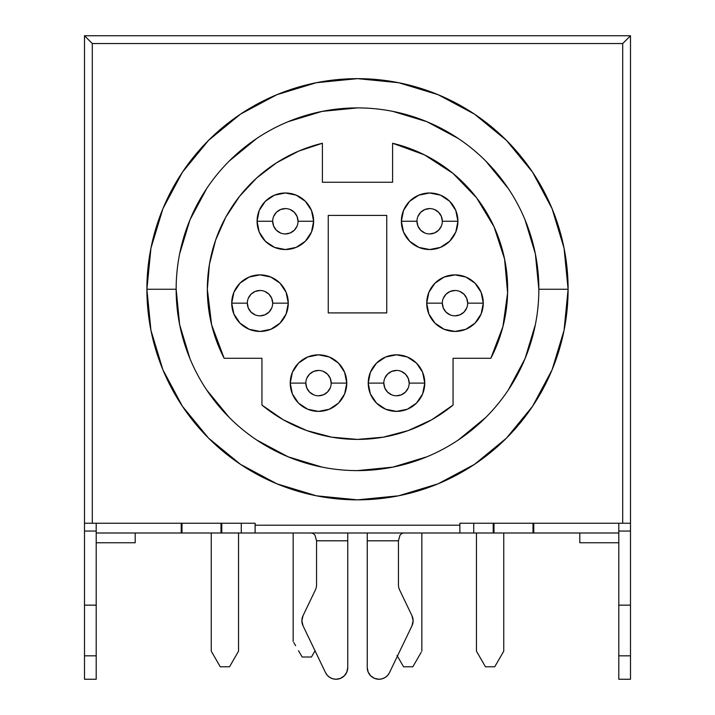 <?xml version="1.0" encoding="UTF-8"?>
<svg xmlns="http://www.w3.org/2000/svg" width="715" height="715" viewBox="0 0 715 715"><rect width="100%" height="100%" fill="white"/><g stroke="black" fill="none" stroke-linecap="round" stroke-linejoin="round"><path stroke-width="1.07" d="M272.674 221.257L257.078 221.257A28.278 28.278 0 0 1 285.348 192.987A28.278 28.278 0 0 1 313.626 221.257L311.472 232.08L305.341 241.25L296.171 247.381L285.348 249.535L274.533 247.381L265.354 241.25L259.223 232.08L257.078 221.257L259.223 210.442L265.354 201.264L274.533 195.141L285.348 192.987L296.171 195.141L305.341 201.264L311.472 210.442L313.626 221.257L298.021 221.257A12.673 12.673 0 0 0 285.348 208.583A12.673 12.673 0 0 0 272.674 221.257A12.673 12.673 0 0 0 285.348 233.939A12.673 12.673 0 0 0 298.021 221.257L313.626 221.257A28.278 28.278 0 0 1 285.348 249.535A28.278 28.278 0 0 1 257.078 221.257L272.674 221.257A12.673 12.673 0 0 1 285.348 208.583A12.673 12.673 0 0 1 298.021 221.257A12.673 12.673 0 0 1 285.348 233.939A12.673 12.673 0 0 1 272.674 221.257L273.639 226.11L276.383 230.221L280.503 232.974M247.327 303.16L231.723 303.16A28.278 28.278 0 0 1 260.001 274.882A28.278 28.278 0 0 1 288.279 303.16L286.125 313.983L279.994 323.153L270.824 329.284L260.001 331.438L249.178 329.284L240.008 323.153L233.877 313.983L231.723 303.16L233.877 292.337L240.008 283.167L249.178 277.036L260.001 274.882L270.824 277.036L279.994 283.167L286.125 292.337L288.279 303.16L272.674 303.16A12.673 12.673 0 0 0 260.001 290.487A12.673 12.673 0 0 0 247.327 303.16A12.673 12.673 0 0 0 260.001 315.833A12.673 12.673 0 0 0 272.674 303.16L288.279 303.16A28.278 28.278 0 0 1 260.001 331.438A28.278 28.278 0 0 1 231.723 303.16L247.327 303.16A12.673 12.673 0 0 1 260.001 290.487A12.673 12.673 0 0 1 272.674 303.16A12.673 12.673 0 0 1 260.001 315.833A12.673 12.673 0 0 1 247.327 303.16L248.293 308.013L251.037 312.124L255.148 314.868M305.823 383.106L290.227 383.106A28.278 28.278 0 0 1 318.497 354.837A28.278 28.278 0 0 1 346.775 383.106L344.621 393.929L338.49 403.108L329.32 409.23L318.497 411.384L307.682 409.23L298.504 403.108L292.381 393.929L290.227 383.106L292.381 372.292L298.504 363.113L307.682 356.991L318.497 354.837L329.32 356.991L338.49 363.113L344.621 372.292L346.775 383.106L331.179 383.106A12.673 12.673 0 0 0 318.497 370.433A12.673 12.673 0 0 0 305.823 383.106A12.673 12.673 0 0 0 318.497 395.788A12.673 12.673 0 0 0 331.179 383.106L346.775 383.106A28.278 28.278 0 0 1 318.497 411.384A28.278 28.278 0 0 1 290.227 383.106L305.823 383.106A12.673 12.673 0 0 1 318.497 370.433A12.673 12.673 0 0 1 331.179 383.106A12.673 12.673 0 0 1 318.497 395.788A12.673 12.673 0 0 1 305.823 383.106L306.789 387.959L309.541 392.07L313.653 394.823M383.821 383.106L368.225 383.106A28.278 28.278 0 0 1 396.503 354.837A28.278 28.278 0 0 1 424.773 383.106L422.619 393.929L416.496 403.108L407.318 409.23L396.503 411.384L385.68 409.23L376.51 403.108L370.379 393.929L368.225 383.106L370.379 372.292L376.51 363.113L385.68 356.991L396.503 354.837L407.318 356.991L416.496 363.113L422.619 372.292L424.773 383.106L409.177 383.106A12.673 12.673 0 0 0 396.503 370.433A12.673 12.673 0 0 0 383.821 383.106A12.673 12.673 0 0 0 396.503 395.788A12.673 12.673 0 0 0 409.177 383.106L424.773 383.106A28.278 28.278 0 0 1 396.503 411.384A28.278 28.278 0 0 1 368.225 383.106L383.821 383.106A12.673 12.673 0 0 1 396.503 370.433A12.673 12.673 0 0 1 409.177 383.106A12.673 12.673 0 0 1 396.503 395.788A12.673 12.673 0 0 1 383.821 383.106L384.786 387.959L387.539 392.07L391.65 394.823M442.326 303.16L426.721 303.16A28.278 28.278 0 0 1 454.999 274.882A28.278 28.278 0 0 1 483.277 303.16L481.124 313.983L474.992 323.153L465.823 329.284L454.999 331.438L444.176 329.284L435.006 323.153L428.875 313.983L426.721 303.16L428.875 292.337L435.006 283.167L444.176 277.036L454.999 274.882L465.823 277.036L474.992 283.167L481.124 292.337L483.277 303.16L467.673 303.16A12.673 12.673 0 0 0 454.999 290.487A12.673 12.673 0 0 0 442.326 303.16A12.673 12.673 0 0 0 454.999 315.833A12.673 12.673 0 0 0 467.673 303.16L483.277 303.16A28.278 28.278 0 0 1 454.999 331.438A28.278 28.278 0 0 1 426.721 303.16L442.326 303.16A12.673 12.673 0 0 1 454.999 290.487A12.673 12.673 0 0 1 467.673 303.16A12.673 12.673 0 0 1 454.999 315.833A12.673 12.673 0 0 1 442.326 303.16L443.291 308.013L446.035 312.124L450.146 314.868M416.979 221.257L401.374 221.257A28.278 28.278 0 0 1 429.652 192.987A28.278 28.278 0 0 1 457.922 221.257L455.777 232.08L449.646 241.25L440.467 247.381L429.652 249.535L418.829 247.381L409.659 241.25L403.528 232.08L401.374 221.257L403.528 210.442L409.659 201.264L418.829 195.141L429.652 192.987L440.467 195.141L449.646 201.264L455.777 210.442L457.922 221.257L442.326 221.257A12.673 12.673 0 0 0 429.652 208.583A12.673 12.673 0 0 0 416.979 221.257A12.673 12.673 0 0 0 429.652 233.939A12.673 12.673 0 0 0 442.326 221.257L457.922 221.257A28.278 28.278 0 0 1 429.652 249.535A28.278 28.278 0 0 1 401.374 221.257L416.979 221.257A12.673 12.673 0 0 1 429.652 208.583A12.673 12.673 0 0 1 442.326 221.257A12.673 12.673 0 0 1 429.652 233.939A12.673 12.673 0 0 1 416.979 221.257L417.935 226.11L420.688 230.221L424.799 232.974M211.613 324.771L224.153 358.278A150.15 150.15 0 0 1 322.402 143.259L298.638 151.115L276.517 162.814L256.64 178.017L239.57 196.312L225.77 217.19L215.635 240.07L209.432 264.309L207.35 289.253L211.613 324.771L207.35 289.253M176.149 289.253A181.351 181.351 0 0 1 357.5 107.902A181.351 181.351 0 0 1 538.851 289.253A181.351 181.351 0 0 1 357.5 470.604A181.351 181.351 0 0 1 176.149 289.253L146.897 289.253A210.603 210.603 0 0 0 357.5 499.848A210.603 210.603 0 0 0 568.103 289.253A210.603 210.603 0 0 0 357.5 78.65A210.603 210.603 0 0 0 146.897 289.253L176.149 289.253A181.351 181.351 0 0 1 357.5 107.902A181.351 181.351 0 0 1 538.851 289.253L568.103 289.253L564.055 330.339L552.069 369.843L532.603 406.254L506.417 438.17L474.501 464.357L438.089 483.823L398.586 495.808L357.5 499.848L316.414 495.808L276.911 483.823L240.499 464.357L208.583 438.17L182.397 406.254L162.931 369.843L150.945 330.339L146.897 289.253L150.945 248.168L162.931 208.655L182.397 172.244L208.583 140.337L240.499 114.141L276.911 94.684L316.414 82.699L357.5 78.65L398.586 82.699L438.089 94.684L474.501 114.141L506.417 140.337L532.603 172.244L552.069 208.655L564.055 248.168L568.103 289.253L538.851 289.253A181.351 181.351 0 0 1 357.5 470.604A181.351 181.351 0 0 1 176.149 289.253L179.635 324.628L189.958 358.653M398.452 540.755L398.452 584.87A11.699 11.699 0 0 0 399.605 589.938L411.965 615.687L413.118 620.754L411.965 625.813L389.496 672.609L387.682 675.335L385.179 677.454L382.194 678.794L378.95 679.25A11.699 11.699 0 0 1 367.251 667.551L367.251 537.814M336.05 679.25A11.699 11.699 0 0 1 325.504 672.609L327.318 675.335L329.821 677.454L332.806 678.794L336.05 679.25L340.528 678.356L344.326 675.827L346.855 672.029L347.749 667.551L347.749 540.799L347.749 667.551A11.699 11.699 0 0 1 336.05 679.25L332.806 678.794M84.504 523.246L255.121 523.246L255.121 525.203L459.879 525.203L459.879 523.246L622.702 523.246L622.702 43.552L92.298 43.552L92.298 523.246L84.504 523.246L84.504 35.75L84.504 531.048L96.203 531.048L84.504 531.048L84.504 605.149L96.203 605.149L96.203 679.25L96.203 655.843L84.504 655.843L84.504 679.25L96.203 679.25L84.504 679.25L84.504 528.063M182.003 532.997L181.217 532.997L181.217 523.246L181.217 532.997L96.203 532.997L182.003 532.997L182.003 523.246L182.003 532.997L220.998 532.997L220.998 523.246L220.998 532.997L182.003 532.997M533.783 532.997L459.879 532.997L459.879 525.203L255.121 525.203L255.121 532.997L220.998 532.997L221.784 532.997L221.784 523.246L221.784 532.997L241.277 532.997L241.277 523.246L241.277 532.997L473.723 532.997L473.723 523.246L473.723 532.997L493.216 532.997L493.216 523.246L493.216 532.997L494.002 532.997L494.002 523.246L494.002 532.997L532.997 532.997L532.997 523.246L532.997 532.997L618.797 532.997L533.783 532.997L533.783 523.246L533.783 532.997M206.715 390.006L229.265 417.48M256.748 440.038L288.1 456.796L322.116 467.118M357.5 470.604L392.884 467.118L426.9 456.796M458.252 440.038L485.735 417.48M508.285 390.006L525.042 358.653L535.365 324.628M538.851 289.253L535.365 253.87L525.042 219.854M508.285 188.501L485.735 161.018M458.252 138.46L426.9 121.702L392.884 111.388M357.5 107.902L322.116 111.388L288.1 121.702M256.748 138.46L229.265 161.018M206.715 188.501L189.958 219.854L179.635 253.87M242.206 193.068L256.64 178.017M408.265 430.555L383.267 437.169L408.265 430.555L431.762 419.75L453.051 405.074L453.051 358.278L490.848 358.278L502.94 326.558L507.605 292.935L504.593 259.125L507.65 289.387M306.735 430.555L283.238 419.75L306.735 430.555L331.733 437.169L357.5 439.403L340.277 438.411M96.203 523.246L96.203 532.997L96.203 523.246M96.203 542.748L96.203 532.997L96.203 542.748L135.198 542.748L135.198 532.997L135.198 542.748L96.203 542.748L96.203 605.149L96.203 542.748M630.496 528.063L630.496 605.149L618.797 605.149L618.797 523.246L618.797 679.25L630.496 679.25L630.496 655.843L630.496 679.25M625.688 40.567L630.496 35.75L622.702 43.552L92.298 43.552L89.312 40.567L92.298 43.552L92.298 523.246L255.121 523.246L255.121 532.997L459.879 532.997L459.879 523.246L630.496 523.246L630.496 35.75L629.906 36.34L630.496 35.75L84.504 35.75L85.094 36.34L84.504 35.75L630.496 35.75L630.496 655.843L618.797 655.843L618.797 679.25M618.797 531.048L630.496 531.048L618.797 531.048M630.496 655.843L630.496 605.149L618.797 605.149L618.797 655.843L630.496 655.843M618.797 542.748L579.802 542.748L579.802 532.997L579.802 542.748L618.797 542.748M96.203 655.843L96.203 605.149L84.504 605.149L84.504 655.843L96.203 655.843M401.687 533.578L403.609 532.997M399.998 535.249L401.624 533.613M367.251 532.997L367.251 540.799L398.452 540.799L398.452 584.87A11.699 11.699 0 0 0 399.605 589.938L411.965 615.687A11.699 11.699 0 0 1 411.965 625.813L389.496 672.609A11.699 11.699 0 0 1 378.95 679.25L374.472 678.356L370.674 675.827L368.145 672.029L367.251 667.551L367.251 540.799L398.452 540.799L399.953 535.321M347.749 537.814L347.749 540.799L316.548 540.755M311.391 532.997L313.34 533.596L315.029 535.285L316.548 540.799L316.548 584.87A11.699 11.699 0 0 1 315.395 589.938L303.035 615.687L301.882 620.754L303.035 625.813L325.504 672.609L303.035 625.813A11.699 11.699 0 0 1 303.035 615.687L315.395 589.938A11.699 11.699 0 0 0 316.548 584.87L316.548 540.799L347.749 540.799L347.749 532.997M346.855 672.029L345.05 675.023M382.194 678.794L378.95 679.25M369.95 675.023L368.145 672.029L367.251 667.551M85.094 36.34L89.312 40.567L85.094 36.34M622.702 43.552L622.702 523.246L630.496 523.246M92.298 43.552L89.312 40.567M504.593 259.125L494.065 226.852L476.565 197.769L452.97 173.361L424.495 154.878L392.598 143.259A150.15 150.15 0 0 1 490.848 358.278L453.051 358.278L453.051 405.074A150.15 150.15 0 0 1 261.949 405.074L261.949 358.278L224.153 358.278L261.949 358.278L261.949 405.074L283.238 419.75M392.598 143.259L392.598 182.262L322.402 182.262L322.402 143.259L322.402 182.262L392.598 182.262L392.598 143.259M357.5 439.403L383.267 437.169M328.248 312.911L328.248 215.412L386.752 215.412L386.752 312.911L328.248 312.911L328.248 215.412L386.752 215.412L386.752 312.911L328.248 312.911M211.881 652.268L213.722 655.458L211.247 651.168L211.247 532.997L211.247 651.168L220.256 666.773L229.542 666.773L238.551 651.168L238.551 532.997L238.551 651.168L233.197 660.446L236.075 655.449M213.722 655.458L220.256 666.773L229.542 666.773L233.197 660.446L229.542 666.773M481.803 660.446L476.449 651.168L476.449 532.997L476.449 651.168L485.458 666.773L494.744 666.773L503.753 651.168L503.753 532.997L503.753 651.168L501.278 655.458L503.119 652.268M485.458 666.773L494.744 666.773L501.278 655.458L494.744 666.773M216.609 660.446L220.256 666.773M421.85 532.997L421.85 651.168L421.85 532.997M419.374 655.458L412.841 666.773L403.555 666.773L397.031 655.458L403.555 666.773L412.841 666.773L421.215 652.268M298.504 650.695L302.159 657.022L311.445 657.022L315.092 650.695L311.445 657.022L302.159 657.022L298.504 650.695M293.785 642.517L295.626 645.708L293.785 642.517M293.15 532.997L293.15 641.418L293.15 532.997M285.348 233.939L290.201 232.974L294.312 230.221L297.065 226.11M298.021 221.257L297.065 216.413L294.312 212.301L290.201 209.549M285.348 208.583L280.503 209.549L276.383 212.301L273.639 216.413M260.001 315.833L264.854 314.868L268.965 312.124L271.709 308.013M272.674 303.16L271.709 298.307L268.965 294.196L264.854 291.452M260.001 290.487L255.148 291.452L251.037 294.196L248.293 298.307M318.497 395.788L323.35 394.823L327.461 392.07L330.214 387.959M331.179 383.106L330.214 378.262L327.461 374.151L323.35 371.398M318.497 370.433L313.653 371.398L309.541 374.151L306.789 378.262M396.503 395.788L401.347 394.823L405.459 392.07L408.211 387.959M409.177 383.106L408.211 378.262L405.459 374.151L401.347 371.398M396.503 370.433L391.65 371.398L387.539 374.151L384.786 378.262M454.999 315.833L459.852 314.868L463.964 312.124L466.707 308.013M467.673 303.16L466.707 298.307L463.964 294.196L459.852 291.452M454.999 290.487L450.146 291.452L446.035 294.196L443.291 298.307M429.652 233.939L434.497 232.974L438.617 230.221L441.361 226.11M442.326 221.257L441.361 216.413L438.617 212.301L434.497 209.549M429.652 208.583L424.799 209.549L420.688 212.301L417.935 216.413"/></g></svg>
